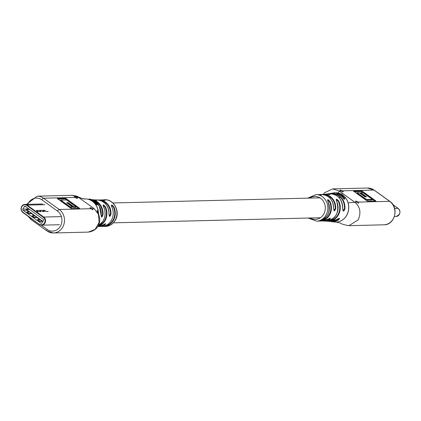 <?xml version="1.0" encoding="UTF-8"?>
<svg xmlns="http://www.w3.org/2000/svg" width="421" height="421" viewBox="0 0 421 421"><rect width="100%" height="100%" fill="white"/><g stroke="black" fill="none" stroke-linecap="round" stroke-linejoin="round"><path stroke-width="0.63" d="M374.29 190.281A1.879 0.705 125.7 0 0 374.18 190.108L389.846 201.375C399.34 207.406 394.882 225.188 383.868 224.814L348.956 225.677L358.239 219.82C361.292 212.537 360.123 206.658 354.74 202.185L339.068 190.918L340.757 190.876A1.879 0.479 29.6 0 0 343.02 191.871A1.879 0.479 29.6 0 0 343.241 191.781A1.879 0.479 29.6 0 0 342.462 190.834L373.98 190.055A12.762 11.372 -91.4 0 0 367.565 188.029L374.18 190.108A1.879 0.705 125.7 0 0 373.98 190.055L389.646 201.322A1.879 0.705 -54.3 0 1 389.846 201.375A1.879 0.705 -54.3 0 1 389.967 201.559M340.757 190.876L340.131 189.955L342.462 190.834M358.129 202.101L358.624 203.254L356.429 202.143A1.879 0.479 29.6 0 1 355.65 201.196A1.879 0.479 29.6 0 1 355.866 201.106A1.879 0.479 29.6 0 1 358.129 202.101L389.646 201.322A12.762 11.372 -91.4 0 1 393.151 218.957A12.762 11.372 -91.4 0 1 383.868 224.814M321.212 195.102L318.144 194.597A13.283 11.835 -91.4 0 0 317.545 194.576L318.15 194.597C321.676 195.028 322.349 195.023 320.16 194.581L319.997 194.812M338.052 193.013A14.677 13.077 -91.4 0 0 335.253 192.739A14.677 13.077 -91.4 0 0 333.232 192.965L329.527 193.676A14.161 12.619 88.6 0 1 330.417 193.492A14.161 12.619 88.6 0 1 344.978 207.158A14.161 12.619 88.6 0 1 344.941 208.769C343.725 211.884 342.968 211.847 342.668 208.653A13.893 12.377 -91.4 0 0 342.699 207.99A13.893 12.377 -91.4 0 0 328.643 193.771L325.838 194.176A13.646 12.162 88.6 0 1 326.722 194.028A13.646 12.162 88.6 0 1 328.896 193.981C331.011 194.528 330.301 194.597 326.754 194.202A13.472 12.004 -91.4 0 0 324.949 194.228L322.139 194.491A13.34 11.888 88.6 0 1 323.028 194.391A13.34 11.888 88.6 0 1 335.732 208.458C334.648 211.663 333.948 211.663 333.627 208.463A13.267 11.82 -91.4 0 0 321.249 194.497L318.439 194.618A13.246 11.804 88.6 0 1 319.323 194.565A13.246 11.804 88.6 0 1 320.16 194.581M326.754 194.202L329.901 194.591M317.545 194.576L316.15 194.555A13.346 11.888 88.6 0 1 326.649 213.815A13.346 11.888 88.6 0 1 326.001 215.115A13.346 11.888 88.6 0 1 316.808 221.209L308.125 218.041M337.174 193.176L339.363 193.913L339.715 193.576L336.963 192.971L336.684 193.45L338.216 194.134L338.416 193.728L337.332 193.071L339.468 193.565M340.468 194.27L340.252 193.755L338.7 193.986L338.579 194.328L340.363 194.912M340.273 194.618L339.763 194.997L340.084 195.207L340.857 194.797L339.931 194.039L340.594 193.934M340.752 195.249L340.884 195.797L342.115 195.339L340.752 195.249L342.115 195.339M341.915 195.339L342.084 195.028L341.978 195.507L342.31 195.644L342.489 195.344L342.084 195.028L342.42 195.165M342.641 196.249L342.605 195.749L341.363 196.197L342.941 196.691L342.968 197.086M342.941 196.691L342.373 197.175L342.641 197.465L343.647 197.033L342.841 195.96M342.641 197.465L343.478 197.112L343.252 197.375L343.194 196.754M343.878 198.833L343.226 197.786L343.325 198.333L343.573 198.096L344.131 198.607L343.757 198.896L343.968 199.212L344.788 198.912M328.017 201.701L328.059 201.712C331.038 212.216 327.748 218.688 318.202 221.12A13.283 11.835 -91.4 0 0 328.438 213.163A13.283 11.835 -91.4 0 0 328.017 201.701C327.138 198.965 327.812 198.959 330.043 201.685A13.246 11.804 88.6 0 1 330.722 212.337A13.246 11.804 88.6 0 1 319.981 221.046A13.246 11.804 88.6 0 1 319.092 221.036M325.386 221.093A13.472 12.004 -91.4 0 0 325.612 221.104A13.472 12.004 -91.4 0 0 337.947 209.716A13.472 12.004 -91.4 0 0 336.632 201.301C335.758 198.528 336.468 198.454 338.763 201.08A13.646 12.162 88.6 0 1 340.226 208.884A13.646 12.162 88.6 0 1 327.391 221.214A13.646 12.162 88.6 0 1 327.327 221.209L326.48 221.114M327.212 221.067L329.322 221.378A13.893 12.377 -91.4 0 0 336.4 219.683C339.5 217.941 340.263 217.978 338.679 219.794A14.161 12.619 88.6 0 1 331.106 221.572L333.948 221.956A14.677 13.077 -91.4 0 0 335.974 222.083A14.677 13.077 -91.4 0 0 346.651 215.352A14.677 13.077 -91.4 0 0 348.609 205.843A14.677 13.077 -91.4 0 0 339.205 193.323M356.429 202.143L348.109 202.869A14.677 13.077 -91.4 0 0 335.337 192.739L335.337 192.739A14.677 13.077 -91.4 0 0 335.295 192.739L335.253 192.739M353.519 191.145L367.496 201.196L375.927 200.985L361.949 190.939L353.519 191.145M348.962 225.672C344.131 224.851 341.268 223.977 340.373 223.046L336.058 222.083A14.677 13.077 -91.4 0 1 336.016 222.083A14.677 13.077 -91.4 0 0 336.058 222.083L336.058 222.083A14.677 13.077 -91.4 0 0 346.736 215.347A14.677 13.077 -91.4 0 0 348.109 202.869M331.106 221.572A14.161 12.619 88.6 0 1 330.217 221.43L331.106 221.572M319.044 221.036L321.902 221.02A13.267 11.82 -91.4 0 0 327.354 219.509C330.469 217.778 331.169 217.778 329.459 219.504A13.34 11.888 88.6 0 1 323.686 221.036A13.34 11.888 88.6 0 1 322.796 220.978L325.612 221.104C336.063 219.299 339.752 212.705 336.679 201.317L336.658 201.364M338.763 201.08L338.31 201.264L336.2 199.701L336.632 201.301M330.043 201.685L329.575 201.859L327.554 200.138L328.043 201.754M329.69 194.66L328.712 194.36L328.896 193.981M343.041 210.668L344.446 208.737L344.941 208.769M333.627 208.453L333.974 210.484L335.227 208.442L335.732 208.458M324.775 220.62A12.962 11.551 -91.4 0 0 329.133 219.178L330.138 218.283M332.232 221.283A13.788 12.283 -91.4 0 0 338.352 219.473L339.194 218.399L336.4 219.683M321.249 194.497C329.006 195.097 333.148 199.749 333.669 208.458L333.627 208.463M329.133 219.178L329.459 219.504M338.352 219.473L338.679 219.794M336.474 219.636L329.322 221.378M374.848 201.012L361.628 191.508L354.272 191.687M361.628 191.508L361.949 190.939M357.071 192.702L356.75 193.271L366.302 200.138L372.059 199.996L372.385 199.428L362.834 192.56L360.75 192.613L366.617 196.833L365.018 196.875L359.145 192.65L357.071 192.702L366.623 199.57L372.385 199.428M360.75 192.613L360.423 193.181L365.544 196.86M366.302 200.138L366.623 199.57M339.61 193.923L339.715 193.576M337.463 193.855L337.558 193.502L338.416 193.728M336.963 192.971L337.558 193.502M338.216 194.134L338.326 193.786M338.894 193.681L338.989 193.328M340.084 195.207L340.857 194.797L340.694 194.334M339.915 194.67L340.242 194.886M338.916 194.502L339.673 194.07L340.51 194.586M338.7 193.986L339.042 194.16M339.542 194.407L339.673 194.07M340.884 195.797L341.068 195.491M342.594 196.907L342.868 197.207M341.652 196.454L342.478 196.075L343.189 196.817M341.557 195.902L341.852 196.17M342.278 196.365L342.478 196.075M344.352 198.317L344.599 198.086L344.636 198.512L343.462 197.533L343.157 197.844M343.936 197.896L344.173 197.649L344.652 198.507M343.226 197.786L343.462 197.533L343.573 198.096M343.968 199.212L344.736 199.012M344.01 198.67L344.225 198.996M344.578 199.086L344.799 198.112L344.173 197.649M343.799 198.159L343.741 197.849L344.478 198.544L343.741 197.849L343.499 198.091M26.628 204.369L37.137 196.186L72.049 195.323L78.459 197.349L94.13 208.616L92.441 208.658A1.879 0.479 29.6 0 0 90.178 207.664A1.879 0.479 29.6 0 0 89.957 207.753A1.879 0.479 29.6 0 0 90.736 208.7L59.219 209.479A12.762 11.372 88.6 0 1 62.724 227.114A12.762 11.372 88.6 0 1 53.441 232.971A12.762 11.372 88.6 0 1 47.026 230.945A1.879 0.705 125.7 0 1 46.826 230.892L31.159 219.625A1.879 0.705 -54.3 0 1 31.207 218.51M92.441 208.658L92.936 209.811L90.736 208.7M75.07 197.433L74.443 196.512L76.769 197.391A1.879 0.479 29.6 0 1 77.553 198.338A1.879 0.479 29.6 0 1 77.332 198.428A1.879 0.479 29.6 0 1 75.07 197.433L43.552 198.212L59.219 209.479A1.879 0.705 -54.3 0 0 57.472 211.079L41.8 199.812A10.883 9.699 -91.4 0 0 27.797 204.338M111.833 207.069L111.881 207.085C113.838 211.61 113.681 216.031 111.407 220.341C109.076 224.198 105.834 226.23 101.682 226.435A13.246 11.804 -91.4 0 0 109.723 222.641A13.246 11.804 -91.4 0 0 111.365 220.357A13.246 11.804 -91.4 0 0 111.833 207.069C110.965 204.311 111.654 204.28 113.896 206.985A13.283 11.835 88.6 0 1 113.433 220.325A13.283 11.835 88.6 0 1 112.291 222.02A13.283 11.835 88.6 0 1 103.461 226.424A13.283 11.835 88.6 0 1 102.866 226.403L102.566 226.382M113.896 206.985L113.433 207.164L111.639 205.343L111.386 205.485L111.865 207.127M103.545 206.885L103.582 206.9C105.571 211.258 105.587 215.61 103.624 219.957L102.713 221.551L98.309 225.661A13.646 12.162 -91.4 0 0 99.019 225.23A13.646 12.162 -91.4 0 0 102.677 221.572A13.646 12.162 -91.4 0 0 103.161 220.783A13.646 12.162 -91.4 0 0 103.587 219.978A13.646 12.162 -91.4 0 0 103.545 206.885C102.629 204.227 103.282 204.264 105.492 207.006A13.472 12.004 88.6 0 1 105.071 220.641A13.472 12.004 88.6 0 1 101.587 224.609A13.472 12.004 88.6 0 1 97.872 226.435M105.492 207.006L105.024 207.19L103.277 205.29L103.582 206.9M104.198 199.791C113.712 198.596 120.732 211.679 115.317 220.23C112.839 224.319 109.349 226.387 104.855 226.445A13.346 11.888 -91.4 0 0 114.307 221.53A13.346 11.888 -91.4 0 0 115.08 220.32A13.346 11.888 -91.4 0 0 115.254 206.332A13.346 11.888 -91.4 0 0 104.198 199.791L102.803 199.88A13.283 11.835 88.6 0 1 104.019 199.88C106.187 200.349 105.497 200.375 101.956 199.964A13.246 11.804 -91.4 0 0 101.024 199.954L105.061 200.428M101.024 199.954L98.214 200.022A13.267 11.82 88.6 0 1 99.098 199.98A13.267 11.82 88.6 0 1 110.997 213.963C109.965 217.194 109.307 217.225 109.018 214.057A13.34 11.888 -91.4 0 0 97.319 199.964L95.393 199.896A13.472 12.004 88.6 0 1 95.62 199.907C97.819 200.338 97.172 200.296 93.678 199.791A13.646 12.162 -91.4 0 0 93.609 199.786L91.683 199.622A13.893 12.377 88.6 0 1 103.024 214.568C101.993 217.794 101.387 217.868 101.214 214.784A14.161 12.619 -91.4 0 0 93.188 200.333M94.904 202.501L94.083 201.633L94.257 202.038L94.472 201.743L95.13 202.212L94.341 202.433L95.283 202.79L95.046 203.054L95.462 203.575L97.035 204.89L97.309 204.669L97.056 203.543L96.477 202.927L96.151 203.238L96.809 204.564M95.304 202.79L96.183 202.585L94.609 201.57L94.404 201.87L95.12 201.627L94.283 201.322L94.472 201.743L94.283 201.322M93.078 200.691L93.215 201.227L94.115 201.333L94.304 201.017L93.078 200.691L94.304 201.017M92.567 200.938L92.741 200.617L92.567 200.938L92.978 201.217L93.167 200.896L92.741 200.617L93.067 200.77M92.231 200.549L91.183 199.98L92.383 200.212L92.115 200.549L92.657 200.733M89.299 199.017L89.689 199.159L89.594 199.522L90.32 199.733L90.462 199.359L89.641 199.101L91.162 199.496L89.299 199.017L90.462 199.359M90.368 199.686L91.047 199.854L90.82 199.333M101.919 199.964A13.283 11.835 88.6 0 1 102.803 199.88L101.914 199.964M94.525 199.886A13.472 12.004 88.6 0 1 95.393 199.896L94.525 199.886M91.178 199.58A13.893 12.377 88.6 0 1 91.683 199.622L91.178 199.58M93.278 200.806L93.099 200.28A13.514 12.046 -91.4 0 0 93.067 200.275A14.161 12.619 -91.4 0 0 92.157 199.933L93.078 200.28M76.769 197.391L78.459 197.349L83.758 199.007A14.677 13.077 88.6 0 1 84.947 198.917L85.021 198.917A14.677 13.077 88.6 0 1 85.031 198.917A14.677 13.077 88.6 0 1 87.058 199.044A14.677 13.077 88.6 0 1 98.456 212.994M84.947 198.917L84.947 198.917A14.677 13.077 88.6 0 1 98.377 214.121M79.68 208.39L65.702 198.338L57.272 198.549L71.249 208.6L79.68 208.39M97.751 226.624L97.977 226.609A13.34 11.888 -91.4 0 0 102.745 225.098C105.829 223.34 106.487 223.309 104.724 225.003A13.267 11.82 88.6 0 1 99.756 226.503A13.267 11.82 88.6 0 1 98.867 226.509L101.682 226.435M101.398 216.683L102.514 214.542A13.514 12.046 -91.4 0 0 93.104 200.285L91.31 199.628M97.319 199.964C104.74 200.98 108.65 205.674 109.055 214.052L109.313 216.041L110.491 213.947A12.893 11.488 -91.4 0 0 100.272 200.449M104.724 225.003L104.392 224.677L105.434 223.83M103.024 214.568L102.514 214.542M110.997 213.963L110.491 213.947M102.745 225.098L97.977 226.609M102.787 226.356L104.855 226.445M104.019 199.88L103.84 200.175M93.678 199.791L96.672 200.407M78.606 208.416L65.381 198.907L58.03 199.091M65.381 198.907L65.702 198.338M67.334 203.243L67.86 203.232L73.728 207.453L75.801 207.4L76.127 206.832L66.576 199.964L60.813 200.107L70.365 206.974L72.454 206.921L66.581 202.701L68.181 202.664L74.054 206.885L76.127 206.832M60.813 200.107L60.492 200.675L70.044 207.542L72.128 207.49L72.454 206.921M70.044 207.542L70.365 206.974M73.728 207.453L74.054 206.885M67.86 203.232L68.181 202.664M96.62 203.722L96.872 203.469L97.083 204.332L95.288 202.78L97.498 204.595L97.225 204.822M96.393 202.969L96.872 203.469M94.714 201.848L94.609 201.57L95.12 201.627M94.62 202.706L94.851 202.422L96.183 202.585M94.567 202.148L94.851 202.422M93.215 201.227L93.404 200.906M91.546 200.128L91.852 199.949M92.057 200.191L92.188 199.838M92.378 200.696L92.541 200.364L93.441 200.47M92.267 200.212L92.541 200.364M89.657 199.101L89.573 199.47L89.884 199.191M90.078 199.522L90.157 199.159M90.32 199.733L90.431 199.375M90.494 199.654L90.773 199.37L89.784 199.117L90.773 199.37M89.815 199.496L89.899 199.133M43.163 219.215L25.376 206.427A0.937 0.837 -91.4 0 0 24.223 206.706L22.876 209.074A0.937 0.837 -91.4 0 0 23.134 210.368L40.921 223.162A0.937 0.837 -91.4 0 0 42.079 222.877L43.421 220.509A0.937 0.837 -91.4 0 0 43.163 219.215M28.954 213.694L26.749 211.974L29.038 213.336L31.507 213.273L29.533 211.852L26.691 212.068L28.954 213.694L31.507 213.631L34.375 215.694M42.921 221.393L26.46 209.558A0.937 0.837 -91.4 0 0 26.849 210.279L29.012 211.837M39.679 221.409L37.474 219.688L39.679 221.409L42.237 221.346L42.742 221.709M34.711 215.715L32.059 215.926L34.317 217.552L36.869 217.489L39.742 219.552M31.507 213.273L31.559 213.536L29.007 213.6L29.038 213.336M34.317 217.552L32.112 215.831L34.406 217.194L36.874 217.131L34.896 215.71M36.874 217.131L36.927 217.394L34.369 217.457L34.406 217.194M40.074 219.573L37.79 219.63L39.769 221.051L42.237 220.988L40.263 219.567M42.237 220.988L42.289 221.251L39.737 221.314L39.769 221.051M26.46 209.558L29.623 209.479M48.073 211.4L45.947 211.447L44.573 210.226L42.61 210.274L44.573 211.484L42.7 211.531L41.395 210.3L39.279 210.353L41.184 211.568L39.348 211.61L38.016 210.384L36.253 210.432L38.222 211.642L36.669 211.721L38.322 211.679L36.359 210.468L38.027 210.426L39.353 211.652L41.284 211.605L39.379 210.395L41.4 210.342L42.705 211.574L44.673 211.521L42.71 210.311L44.584 210.263L45.957 211.489L48.178 211.437M37.474 219.688L37.79 219.63L37.474 219.688M310.256 217.989A11.467 10.22 -91.4 0 0 323.717 214.121A11.467 10.22 -91.4 0 0 322.381 199.928A11.467 10.22 -91.4 0 0 309.761 198.102M335.984 222.083L336.058 222.083A14.677 13.077 -91.4 0 0 346.736 215.347M339.068 190.918L332.653 188.892L324.417 192.818L323.254 194.376M328.48 220.862A13.272 11.825 -91.4 0 0 338.31 201.264M321.102 220.557A12.872 11.467 -91.4 0 0 329.575 201.859M328.043 194.328A13.272 11.825 -91.4 0 1 328.712 194.36L328.685 194.407M344.446 208.737A13.788 12.283 -91.4 0 0 331.548 193.728M335.227 208.442A12.962 11.551 -91.4 0 0 324.133 194.755M344.194 199.144L344.457 198.922M104.555 225.977A12.904 11.499 -91.4 0 0 112.981 220.125A12.904 11.499 -91.4 0 0 113.433 207.164M98.182 225.898A13.098 11.672 -91.4 0 0 104.613 220.441A13.098 11.672 -91.4 0 0 105.024 207.19M41.158 225.135L47.073 229.387A10.883 9.699 -91.4 0 0 60.461 226.119A10.883 9.699 -91.4 0 0 57.472 211.079M94.13 208.616L98.525 214.484L99.067 222.525L95.093 229.398L88.347 232.108C95.43 231.05 99.267 226.898 99.861 219.657C98.672 213.263 97.735 210.237 97.051 210.574L97.704 212.694M37.137 196.186A12.762 11.372 88.6 0 1 43.552 198.212A1.879 0.705 125.7 0 0 41.8 199.812M47.073 229.387A1.879 0.705 125.7 0 0 46.826 230.892L53.441 232.971L88.347 232.108M31.359 219.678A1.879 0.705 -54.3 0 1 31.159 219.625L27.933 216.157M100.903 225.977A12.893 11.488 -91.4 0 0 104.392 224.677M92.625 200.728L92.788 200.396M392.956 204.659L398.129 208.358C401.134 211.774 400.455 214.478 396.087 216.468A4.41 3.931 -91.4 0 0 399.771 213.252A4.41 3.931 -91.4 0 0 398.087 208.348L394.635 208.432M392.935 204.627L398.15 208.395M23.134 210.368L26.849 210.279M40.921 223.162L41.858 223.135M24.223 206.706L25.718 206.669M22.876 209.074L28.854 208.927M39.521 224.156A4.036 3.594 -91.4 0 0 44.484 222.946A4.036 3.594 -91.4 0 0 43.379 217.368L26.776 205.432A4.036 3.594 -91.4 0 0 21.813 206.643A4.036 3.594 -91.4 0 0 22.923 212.216L39.516 224.467A4.41 3.931 88.6 0 0 41.732 225.167L59.456 224.73M39.453 224.419L22.913 212.531A4.41 3.931 88.6 0 1 21.229 207.621A4.41 3.931 88.6 0 1 24.913 204.411A4.41 3.931 88.6 0 1 27.128 205.111L43.726 217.047L61.403 216.61M43.379 217.368L43.726 217.047A4.41 3.931 88.6 0 1 45.41 221.956A4.41 3.931 88.6 0 1 41.732 225.167L39.474 224.456L22.871 212.516L22.923 212.216M26.776 205.432L27.128 205.111L44.852 204.674M22.913 212.531L22.871 212.516C19.866 209.105 20.545 206.401 24.913 204.411L42.637 203.975M342.378 193.297L341.736 194.434M324.949 194.228L326.77 194.202M332.658 188.892L367.565 188.029M318.202 221.12L316.808 221.209M316.15 194.555L307.635 198.154M328.643 193.771C337.484 193.776 342.178 198.733 342.72 208.648L343.041 210.674M321.902 221.02L327.385 219.499L330.085 218.183M340.868 195.034L341.026 194.718M342.347 195.618L342.526 195.318M341.873 195.365L342.047 195.055M339.315 191.092L338.216 193.029M89.115 199.333L87.058 199.044M85.021 198.917C85.142 199.217 83.647 198.88 80.532 197.907L76.201 195.981L72.044 195.328M101.393 216.683L99.351 206.043L93.162 200.312M102.777 225.093L105.392 223.719M93.946 201.654L94.146 201.343M92.536 200.949L92.715 200.622M93.009 201.206L93.194 200.885M91.052 199.986L91.178 199.633M91.094 199.843L91.204 199.486M89.105 199.375L89.184 199.007M396.087 216.468L394.419 216.51M37.648 219.599L40.169 219.541M32.285 215.741L34.801 215.684M26.923 211.884L29.438 211.826M320.423 217.736L113.37 222.846M340.463 197.344L338.758 197.386M330.853 197.581L329.422 197.617M319.928 197.849L319.65 197.854M319.476 197.859L112.881 202.959M106.076 203.127L104.845 203.159"/></g></svg>
